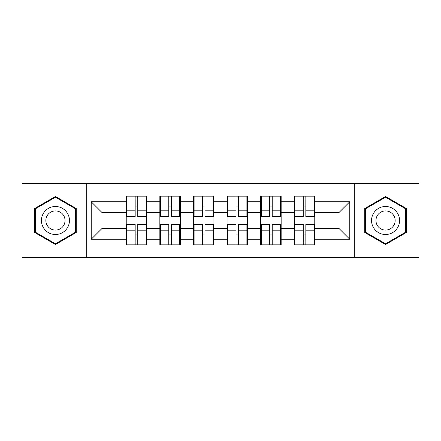 <?xml version="1.0" encoding="UTF-8"?>
<svg xmlns="http://www.w3.org/2000/svg" width="441" height="441" viewBox="0 0 441 441"><rect width="100%" height="100%" fill="white"/><g stroke="black" fill="none" stroke-linecap="round" stroke-linejoin="round"><path stroke-width="0.66" d="M354.74 257.456L418.95 257.456L418.95 183.544L354.74 183.544L354.74 257.456L86.26 257.456L86.26 183.544L22.05 183.544L22.05 257.456L86.26 257.456M314.769 234.182L314.124 234.182M294.946 234.182L294.301 234.182M294.301 206.818L294.946 206.818M314.124 206.818L314.769 206.818M314.769 204.018L314.124 204.018M294.946 204.018L294.301 204.018M294.301 236.982L294.946 236.982M314.124 236.982L314.769 236.982M281.154 234.182L280.509 234.182M261.331 234.182L260.686 234.182M260.686 206.818L261.331 206.818M280.509 206.818L281.154 206.818M281.154 204.018L280.509 204.018M261.331 204.018L260.686 204.018M260.686 236.982L261.331 236.982M280.509 236.982L281.154 236.982M247.544 234.182L246.894 234.182M227.716 234.182L227.071 234.182M227.071 206.818L227.716 206.818M246.894 206.818L247.544 206.818M247.544 204.018L246.894 204.018M227.716 204.018L227.071 204.018M227.071 236.982L227.716 236.982M246.894 236.982L247.544 236.982M213.929 234.182L213.284 234.182M194.106 234.182L193.456 234.182M193.456 206.818L194.106 206.818M213.284 206.818L213.929 206.818M213.929 204.018L213.284 204.018M194.106 204.018L193.456 204.018M193.456 236.982L194.106 236.982M213.284 236.982L213.929 236.982M180.314 234.182L179.669 234.182M160.491 234.182L159.846 234.182M159.846 206.818L160.491 206.818M179.669 206.818L180.314 206.818M180.314 204.018L179.669 204.018M160.491 204.018L159.846 204.018M159.846 236.982L160.491 236.982M179.669 236.982L180.314 236.982M354.74 183.544L86.26 183.544M339.008 228.471L339.008 212.529L314.769 212.529L314.769 228.471L339.008 228.471L349.785 239.248L349.785 201.752L314.769 201.752L314.769 196.151L294.301 196.151L294.301 212.529L281.154 212.529L281.154 228.471L294.301 228.471L294.301 212.529M349.785 239.248L314.769 239.248L314.769 244.849L294.301 244.849L294.301 239.248L281.154 239.248L281.154 244.849L260.686 244.849L260.686 239.248L247.544 239.248L247.544 244.849L227.071 244.849L227.071 239.248L213.929 239.248L213.929 244.849L193.456 244.849L193.456 239.248L180.314 239.248L180.314 244.849L159.846 244.849L159.846 239.248L146.699 239.248L146.699 244.849L126.231 244.849L126.231 239.248L91.215 239.248L91.215 201.752L126.231 201.752L126.231 212.529L101.992 212.529L101.992 228.471L126.231 228.471L126.231 212.529M294.301 201.752L281.154 201.752L281.154 196.151L260.686 196.151L260.686 201.752L247.544 201.752L247.544 196.151L227.071 196.151L227.071 201.752L213.929 201.752L213.929 196.151L193.456 196.151L193.456 201.752L180.314 201.752L180.314 196.151L159.846 196.151L159.846 201.752L146.699 201.752L146.699 196.151L126.231 196.151L126.231 201.752M294.301 228.471L294.301 239.248M281.154 228.471L281.154 239.248M281.154 201.752L281.154 212.529M247.544 228.471L260.686 228.471L260.686 212.529L247.544 212.529L247.544 239.248M260.686 228.471L260.686 239.248M260.686 201.752L260.686 212.529M247.544 201.752L247.544 212.529M213.929 228.471L227.071 228.471L227.071 212.529L213.929 212.529L213.929 239.248M227.071 228.471L227.071 239.248M227.071 201.752L227.071 212.529M213.929 201.752L213.929 212.529M180.314 228.471L193.456 228.471L193.456 212.529L180.314 212.529L180.314 239.248M193.456 228.471L193.456 239.248M193.456 201.752L193.456 212.529M180.314 201.752L180.314 212.529M146.699 228.471L159.846 228.471L159.846 212.529L146.699 212.529L146.699 239.248M159.846 228.471L159.846 239.248M159.846 201.752L159.846 212.529M146.699 201.752L146.699 212.529M146.699 234.182L146.054 234.182M126.876 234.182L126.231 234.182M126.231 206.818L126.876 206.818M146.054 206.818L146.699 206.818M146.699 204.018L146.054 204.018M126.876 204.018L126.231 204.018M126.231 236.982L126.876 236.982M146.054 236.982L146.699 236.982M126.231 228.471L126.231 239.248M101.992 228.471L91.215 239.248M91.215 201.752L101.992 212.529M314.769 228.471L314.769 239.248M314.769 201.752L314.769 212.529M349.785 201.752L339.008 212.529M55.45 196.488L34.657 208.494L34.657 232.506L55.45 244.512L76.243 232.506L76.243 208.494L55.45 196.488M364.757 232.506L385.55 244.512L406.343 232.506L406.343 208.494L385.55 196.488L364.757 208.494L364.757 232.506M146.054 196.151L146.054 216.84L137.757 216.84L137.757 196.151M135.172 196.151L135.172 216.84L126.876 216.84L126.876 196.151M135.172 198.952L137.757 198.952M137.757 206.923L135.172 206.923M126.876 244.849L126.876 224.16L135.172 224.16L135.172 244.849M137.757 244.849L137.757 224.16L146.054 224.16L146.054 244.849M137.757 242.048L135.172 242.048M135.172 234.077L137.757 234.077M55.45 206.493A14.007 14.007 0 0 0 41.443 220.5A14.007 14.007 0 0 0 55.45 234.507A14.007 14.007 0 0 0 69.452 220.5A14.007 14.007 0 0 0 55.45 206.493M55.45 210.914A9.586 9.586 0 0 0 45.858 220.5A9.586 9.586 0 0 0 55.45 230.086A9.586 9.586 0 0 0 65.036 220.5A9.586 9.586 0 0 0 55.45 210.914M75.593 232.131L55.45 243.763L35.302 232.131L35.302 208.869L55.45 197.237L75.593 208.869L75.593 232.131M397.683 213.499A14.007 14.007 0 0 0 378.549 208.373A14.007 14.007 0 0 0 373.422 227.501A14.007 14.007 0 0 0 392.556 232.627A14.007 14.007 0 0 0 397.683 213.499M393.857 215.704A9.586 9.586 0 0 0 380.759 212.198A9.586 9.586 0 0 0 377.248 225.296A9.586 9.586 0 0 0 390.346 228.802A9.586 9.586 0 0 0 393.857 215.704M385.55 243.763L365.407 232.131L365.407 208.869L385.55 197.237L405.698 208.869L405.698 232.131L385.55 243.763M179.669 196.151L179.669 216.84L171.373 216.84L171.373 196.151M168.787 196.151L168.787 216.84L160.491 216.84L160.491 196.151M168.787 198.952L171.373 198.952M171.373 206.923L168.787 206.923M213.284 196.151L213.284 216.84L204.988 216.84L204.988 196.151M202.402 196.151L202.402 216.84L194.106 216.84L194.106 196.151M202.402 198.952L204.988 198.952M204.988 206.923L202.402 206.923M246.894 196.151L246.894 216.84L238.598 216.84L238.598 196.151M236.012 196.151L236.012 216.84L227.716 216.84L227.716 196.151M236.012 198.952L238.598 198.952M238.598 206.923L236.012 206.923M280.509 196.151L280.509 216.84L272.213 216.84L272.213 196.151M269.627 196.151L269.627 216.84L261.331 216.84L261.331 196.151M269.627 198.952L272.213 198.952M272.213 206.923L269.627 206.923M314.124 196.151L314.124 216.84L305.828 216.84L305.828 196.151M303.243 196.151L303.243 216.84L294.946 216.84L294.946 196.151M303.243 198.952L305.828 198.952M305.828 206.923L303.243 206.923M160.491 244.849L160.491 224.16L168.787 224.16L168.787 244.849M171.373 244.849L171.373 224.16L179.669 224.16L179.669 244.849M171.373 242.048L168.787 242.048M168.787 234.077L171.373 234.077M194.106 244.849L194.106 224.16L202.402 224.16L202.402 244.849M204.988 244.849L204.988 224.16L213.284 224.16L213.284 244.849M204.988 242.048L202.402 242.048M202.402 234.077L204.988 234.077M227.716 244.849L227.716 224.16L236.012 224.16L236.012 244.849M238.598 244.849L238.598 224.16L246.894 224.16L246.894 244.849M238.598 242.048L236.012 242.048M236.012 234.077L238.598 234.077M261.331 244.849L261.331 224.16L269.627 224.16L269.627 244.849M272.213 244.849L272.213 224.16L280.509 224.16L280.509 244.849M272.213 242.048L269.627 242.048M269.627 234.077L272.213 234.077M294.946 244.849L294.946 224.16L303.243 224.16L303.243 244.849M305.828 244.849L305.828 224.16L314.124 224.16L314.124 244.849M305.828 242.048L303.243 242.048M303.243 234.077L305.828 234.077M135.172 210.192L126.876 210.192M135.172 216.564L126.876 216.564M146.054 210.192L137.757 210.192M146.054 216.564L137.757 216.564M137.757 230.808L146.054 230.808M137.757 224.436L146.054 224.436M126.876 230.808L135.172 230.808M126.876 224.436L135.172 224.436M168.787 210.192L160.491 210.192M168.787 216.564L160.491 216.564M179.669 210.192L171.373 210.192M179.669 216.564L171.373 216.564M202.402 210.192L194.106 210.192M202.402 216.564L194.106 216.564M213.284 210.192L204.988 210.192M213.284 216.564L204.988 216.564M236.012 210.192L227.716 210.192M236.012 216.564L227.716 216.564M246.894 210.192L238.598 210.192M246.894 216.564L238.598 216.564M269.627 210.192L261.331 210.192M269.627 216.564L261.331 216.564M280.509 210.192L272.213 210.192M280.509 216.564L272.213 216.564M303.243 210.192L294.946 210.192M303.243 216.564L294.946 216.564M314.124 210.192L305.828 210.192M314.124 216.564L305.828 216.564M171.373 230.808L179.669 230.808M171.373 224.436L179.669 224.436M160.491 230.808L168.787 230.808M160.491 224.436L168.787 224.436M204.988 230.808L213.284 230.808M204.988 224.436L213.284 224.436M194.106 230.808L202.402 230.808M194.106 224.436L202.402 224.436M238.598 230.808L246.894 230.808M238.598 224.436L246.894 224.436M227.716 230.808L236.012 230.808M227.716 224.436L236.012 224.436M272.213 230.808L280.509 230.808M272.213 224.436L280.509 224.436M261.331 230.808L269.627 230.808M261.331 224.436L269.627 224.436M305.828 230.808L314.124 230.808M305.828 224.436L314.124 224.436M294.946 230.808L303.243 230.808M294.946 224.436L303.243 224.436"/></g></svg>
